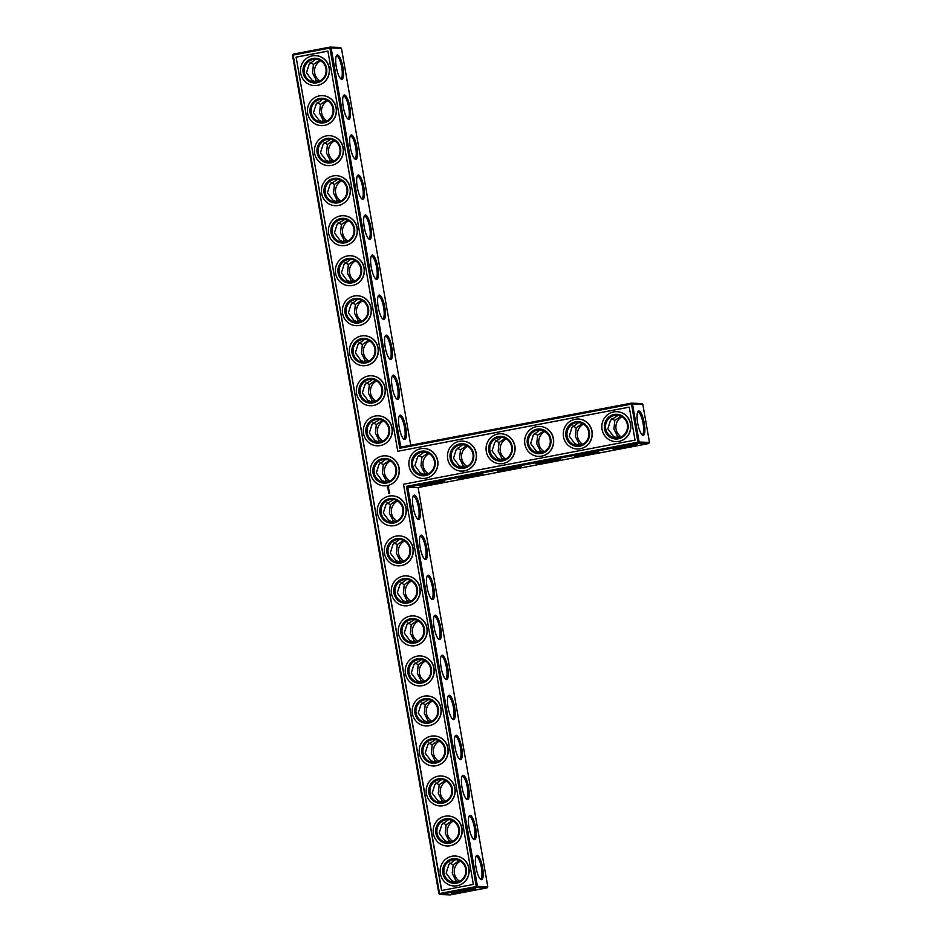 <?xml version="1.0" encoding="UTF-8"?>
<svg xmlns="http://www.w3.org/2000/svg" width="942" height="942" viewBox="0 0 942 942"><rect width="100%" height="100%" fill="white"/><g stroke="black" fill="none" stroke-linecap="round" stroke-linejoin="round"><path stroke-width="1.41" d="M341.451 48.277L331.113 47.889L400.786 447.12L631.387 403.141L641.737 403.529L642.821 404.318L632.482 403.918L631.387 403.141L637.946 442.187L406.414 486.343L476.263 886.54L439.525 893.534L439.961 894.511L476.687 887.505L476.263 886.54L477.453 886.363L476.687 887.505L487.038 887.894L450.3 894.9L439.961 894.511L438.866 893.722L292.526 55.248L293.28 54.106L330.018 47.1L340.368 47.489L341.451 48.277L410.736 445.225M337.483 54.966A12.376 3.226 79.2 0 0 336.518 55.59A12.376 3.226 79.2 0 0 336.435 67.73A12.376 3.226 79.2 0 0 340.98 78.987A12.376 3.226 79.2 0 0 343.123 68.554A12.376 3.226 79.2 0 0 337.483 54.966M344.466 94.977A12.376 3.226 79.2 0 0 343.5 95.613A12.376 3.226 79.2 0 0 343.418 107.753A12.376 3.226 79.2 0 0 347.963 119.01A12.376 3.226 79.2 0 0 350.106 108.566A12.376 3.226 79.2 0 0 344.466 94.977M351.46 135A12.376 3.226 79.2 0 0 350.495 135.636A12.376 3.226 79.2 0 0 350.412 147.776A12.376 3.226 79.2 0 0 354.957 159.033A12.376 3.226 79.2 0 0 357.089 148.589A12.376 3.226 79.2 0 0 351.46 135M358.443 175.024A12.376 3.226 79.2 0 0 357.477 175.648A12.376 3.226 79.2 0 0 357.395 187.788A12.376 3.226 79.2 0 0 361.94 199.045A12.376 3.226 79.2 0 0 364.071 188.612A12.376 3.226 79.2 0 0 358.443 175.024M365.425 215.035A12.376 3.226 79.2 0 0 364.46 215.671A12.376 3.226 79.2 0 0 364.377 227.811A12.376 3.226 79.2 0 0 368.923 239.068A12.376 3.226 79.2 0 0 371.054 228.623A12.376 3.226 79.2 0 0 365.425 215.035M372.408 255.058A12.376 3.226 79.2 0 0 371.442 255.694A12.376 3.226 79.2 0 0 371.36 267.834A12.376 3.226 79.2 0 0 375.905 279.091A12.376 3.226 79.2 0 0 378.048 268.647A12.376 3.226 79.2 0 0 372.408 255.058M379.39 295.082A12.376 3.226 79.2 0 0 378.425 295.706A12.376 3.226 79.2 0 0 378.343 307.846A12.376 3.226 79.2 0 0 382.888 319.103A12.376 3.226 79.2 0 0 385.031 308.67A12.376 3.226 79.2 0 0 379.39 295.082M386.373 335.093A12.376 3.226 79.2 0 0 385.408 335.729A12.376 3.226 79.2 0 0 385.325 347.869A12.376 3.226 79.2 0 0 389.87 359.126A12.376 3.226 79.2 0 0 392.013 348.681A12.376 3.226 79.2 0 0 386.373 335.093M393.356 375.116A12.376 3.226 79.2 0 0 392.402 375.752A12.376 3.226 79.2 0 0 392.319 387.892A12.376 3.226 79.2 0 0 396.865 399.149A12.376 3.226 79.2 0 0 398.996 388.705A12.376 3.226 79.2 0 0 393.356 375.116M400.35 415.139A12.376 3.226 79.2 0 0 399.384 415.763A12.376 3.226 79.2 0 0 399.302 427.903A12.376 3.226 79.2 0 0 403.847 439.16A12.376 3.226 79.2 0 0 405.978 428.728A12.376 3.226 79.2 0 0 400.35 415.139M400.786 447.12L399.773 448.239L632.482 403.918L639.135 442.022L649.474 442.41L648.72 443.552L418.118 487.52L487.791 886.752L487.038 887.894M438.866 893.722L439.525 893.534L293.186 55.06L329.924 48.054L330.018 47.1L331.113 47.889L329.924 48.054L399.773 448.239M340.439 78.48A11.398 2.967 79.2 0 0 340.816 78.492A11.398 2.967 79.2 0 0 341.663 67.082A11.398 2.967 79.2 0 0 336.73 56.096A11.398 2.967 79.2 0 0 336.553 56.108A11.398 2.967 79.2 0 0 336.2 56.261M347.421 118.504A11.398 2.967 79.2 0 0 347.798 118.515A11.398 2.967 79.2 0 0 348.646 107.105A11.398 2.967 79.2 0 0 343.712 96.119A11.398 2.967 79.2 0 0 343.536 96.131A11.398 2.967 79.2 0 0 343.194 96.284M354.416 158.515A11.398 2.967 79.2 0 0 354.781 158.539A11.398 2.967 79.2 0 0 355.64 147.117A11.398 2.967 79.2 0 0 350.695 136.143A11.398 2.967 79.2 0 0 350.518 136.154A11.398 2.967 79.2 0 0 350.177 136.307M361.398 198.538A11.398 2.967 79.2 0 0 361.775 198.55A11.398 2.967 79.2 0 0 362.623 187.14A11.398 2.967 79.2 0 0 357.677 176.154A11.398 2.967 79.2 0 0 357.501 176.166A11.398 2.967 79.2 0 0 357.159 176.319M368.381 238.561A11.398 2.967 79.2 0 0 368.758 238.573A11.398 2.967 79.2 0 0 369.605 227.163A11.398 2.967 79.2 0 0 364.66 216.177A11.398 2.967 79.2 0 0 364.483 216.189A11.398 2.967 79.2 0 0 364.142 216.342M375.363 278.573A11.398 2.967 79.2 0 0 375.74 278.596A11.398 2.967 79.2 0 0 376.588 267.175A11.398 2.967 79.2 0 0 371.654 256.2A11.398 2.967 79.2 0 0 371.466 256.212A11.398 2.967 79.2 0 0 371.124 256.365M382.346 318.596A11.398 2.967 79.2 0 0 382.723 318.608A11.398 2.967 79.2 0 0 383.571 307.198A11.398 2.967 79.2 0 0 378.637 296.212A11.398 2.967 79.2 0 0 378.46 296.224A11.398 2.967 79.2 0 0 378.107 296.377M389.329 358.619A11.398 2.967 79.2 0 0 389.705 358.631A11.398 2.967 79.2 0 0 390.553 347.221A11.398 2.967 79.2 0 0 385.619 336.235A11.398 2.967 79.2 0 0 385.443 336.247A11.398 2.967 79.2 0 0 385.101 336.4M396.311 398.631A11.398 2.967 79.2 0 0 396.688 398.654A11.398 2.967 79.2 0 0 397.536 387.233A11.398 2.967 79.2 0 0 392.602 376.258A11.398 2.967 79.2 0 0 392.425 376.27A11.398 2.967 79.2 0 0 392.084 376.423M403.306 438.654A11.398 2.967 79.2 0 0 403.682 438.666A11.398 2.967 79.2 0 0 404.53 427.256A11.398 2.967 79.2 0 0 399.585 416.27A11.398 2.967 79.2 0 0 399.408 416.282A11.398 2.967 79.2 0 0 399.067 416.435M296.106 57.144L327.898 51.08L397.748 451.277L629.268 407.121L635.026 440.102L403.506 484.247L473.343 884.444L441.551 890.508L296.106 57.144L441.716 890.473M642.821 404.318L649.474 442.41M644.281 423.288A12.376 3.226 -100.8 0 1 642.35 435.027A12.376 3.226 -100.8 0 1 637.805 423.77A12.376 3.226 -100.8 0 1 637.887 411.63A12.376 3.226 -100.8 0 1 644.281 423.288M418.542 455.433L421.875 457.259L428.057 453.031M425.077 452.16L423.747 452.325L417.577 457.094L414.904 465.583L420.344 472.943L424.289 474.815M457.129 448.074L460.461 449.899L466.643 445.672M463.664 444.801L462.334 444.965L456.163 449.734L453.491 458.224L458.931 465.583L462.875 467.456M495.716 440.715L499.048 442.54L505.23 438.313M502.251 437.441L500.92 437.606L494.75 442.375L492.077 450.865L497.517 458.224L501.462 460.096M534.302 433.355L537.635 435.18L543.828 430.953M540.838 430.082L539.507 430.247L533.337 435.016L530.664 443.505L536.104 450.865L540.049 452.737M572.889 425.996L576.221 427.821L582.415 423.594M579.424 422.723L578.094 422.887L571.924 427.656L569.251 436.146L574.691 443.505L578.647 445.378M611.476 418.637L614.808 420.462L621.002 416.234M618.011 415.363L610.51 420.297L607.837 428.787L613.277 436.146L617.234 438.018M459.625 881.229A11.398 10.974 92.2 0 1 460.379 861.153M452.643 841.218A11.398 10.974 92.2 0 1 453.396 821.13M445.66 801.195A11.398 10.974 92.2 0 1 446.414 781.118M438.678 761.171A11.398 10.974 92.2 0 1 439.431 741.095M431.683 721.16A11.398 10.974 92.2 0 1 432.449 701.072M424.701 681.137A11.398 10.974 92.2 0 1 425.466 661.06M417.718 641.113A11.398 10.974 92.2 0 1 418.472 621.037M410.736 601.102A11.398 10.974 92.2 0 1 411.489 581.014M403.753 561.079A11.398 10.974 92.2 0 1 404.507 541.002M396.77 521.056A11.398 10.974 92.2 0 1 397.524 500.979M389.776 481.044A11.398 10.974 92.2 0 1 390.541 460.956M382.793 441.021A11.398 10.974 92.2 0 1 383.559 420.944M375.811 400.998A11.398 10.974 92.2 0 1 376.565 380.921M368.828 360.986A11.398 10.974 92.2 0 1 369.582 340.898M361.846 320.963A11.398 10.974 92.2 0 1 362.599 300.887M354.863 280.94A11.398 10.974 92.2 0 1 355.617 260.863M428.375 473.685A11.398 10.974 92.2 0 1 429.128 453.597M347.869 240.928A11.398 10.974 92.2 0 1 348.634 220.84M340.886 200.905A11.398 10.974 92.2 0 1 341.652 180.829M333.904 160.882A11.398 10.974 92.2 0 1 334.657 140.805M326.921 120.87A11.398 10.974 92.2 0 1 327.675 100.782M319.939 80.847A11.398 10.974 92.2 0 1 320.692 60.771M466.961 466.325A11.398 10.974 92.2 0 1 467.715 446.237M582.721 444.247A11.398 10.974 92.2 0 1 583.475 424.159M621.308 436.888A11.398 10.974 92.2 0 1 622.061 416.8M505.548 458.966A11.398 10.974 92.2 0 1 506.301 438.878M544.135 451.607A11.398 10.974 92.2 0 1 544.888 431.518M293.28 54.106L292.526 55.248M648.72 443.552L638.37 443.152L407.768 487.132L406.414 486.343M418.118 487.52L407.768 487.132L477.453 886.363L487.791 886.752M638.37 443.152L637.946 442.187L639.135 442.022L638.37 443.152M397.748 451.277L629.28 407.156M327.91 51.127L296.283 57.156M637.569 412.302A11.398 2.967 -100.8 0 1 637.922 412.149A11.398 2.967 -100.8 0 1 643.092 423.453A11.398 2.967 -100.8 0 1 642.185 434.533A11.398 2.967 -100.8 0 1 641.808 434.521M460.461 449.899L459.578 458.46L463.228 465.748L465.619 466.891M461.827 467.22L463.228 465.748M421.616 452.242A11.398 10.974 92.2 0 1 434.545 463.864A11.398 10.974 92.2 0 1 412.62 464.276A11.398 10.974 92.2 0 1 421.616 452.242M421.875 457.259L420.98 465.819L424.642 473.108L427.032 474.25M423.241 474.58L424.642 473.108M499.048 442.54L498.165 451.1L501.815 458.389L504.205 459.531M500.414 459.861L501.815 458.389M460.202 444.883A11.398 10.974 92.2 0 1 473.131 456.505A11.398 10.974 92.2 0 1 451.206 456.917A11.398 10.974 92.2 0 1 460.202 444.883M537.635 435.18L536.752 443.741L540.402 451.03L542.792 452.172M539.001 452.501L540.402 451.03M498.789 437.524A11.398 10.974 92.2 0 1 511.718 449.146A11.398 10.974 92.2 0 1 489.793 449.558A11.398 10.974 92.2 0 1 498.789 437.524M576.221 427.821L575.338 436.382L578.989 443.67L581.379 444.812M577.587 445.142L578.989 443.67M537.387 430.164A11.398 10.974 92.2 0 1 550.305 441.786A11.398 10.974 92.2 0 1 528.38 442.198A11.398 10.974 92.2 0 1 537.387 430.164M614.808 420.462L613.925 429.022L617.575 436.311L619.966 437.453M616.174 437.783L617.575 436.311M575.974 422.805A11.398 10.974 92.2 0 1 588.891 434.427A11.398 10.974 92.2 0 1 566.966 434.839A11.398 10.974 92.2 0 1 575.974 422.805M614.561 415.446A11.398 10.974 92.2 0 1 627.478 427.067A11.398 10.974 92.2 0 1 605.565 427.48A11.398 10.974 92.2 0 1 614.561 415.446M315.864 81.978L311.943 80.129L306.468 72.758L309.164 64.233L315.323 59.487L316.653 59.322M319.621 60.194L313.45 64.397L310.13 62.584M313.191 59.405A11.398 10.974 92.2 0 1 326.109 71.027A11.398 10.974 92.2 0 1 304.184 71.439A11.398 10.974 92.2 0 1 313.191 59.405M322.847 122.001L318.926 120.14L313.45 112.769L316.147 104.256L322.305 99.511L323.636 99.346M318.596 81.412L316.229 80.282L314.828 81.754M326.603 100.217L320.445 104.409L317.113 102.607M313.45 64.397L312.556 72.981L316.229 80.282M320.174 99.428A11.398 10.974 92.2 0 1 333.103 111.05A11.398 10.974 92.2 0 1 311.178 111.462A11.398 10.974 92.2 0 1 320.174 99.428M329.83 162.012L325.908 160.164L320.433 152.792L323.13 144.267L330.618 139.357M325.579 121.436L323.212 120.305L321.823 121.765M333.598 140.24L327.427 144.432L324.095 142.631M320.445 104.409L319.538 113.005L323.212 120.305M327.157 139.451A11.398 10.974 92.2 0 1 340.086 151.061A11.398 10.974 92.2 0 1 318.16 151.474A11.398 10.974 92.2 0 1 327.157 139.451M336.812 202.035L332.891 200.187L327.416 192.816L330.124 184.291L337.601 179.38M332.561 161.459L330.195 160.328L328.805 161.788M340.58 180.252L334.41 184.455L331.078 182.642M327.427 144.432L326.521 153.016L330.195 160.328M334.139 179.463A11.398 10.974 92.2 0 1 347.068 191.085A11.398 10.974 92.2 0 1 325.143 191.497A11.398 10.974 92.2 0 1 334.139 179.463M343.806 242.059L339.874 240.198L334.41 232.827L337.106 224.314L344.584 219.404M339.556 201.47L337.177 200.34L335.788 201.812M347.563 220.275L341.393 224.467L338.072 222.665M334.41 184.455L333.503 193.039L337.177 200.34M341.122 219.486A11.398 10.974 92.2 0 1 354.051 231.108A11.398 10.974 92.2 0 1 332.126 231.52A11.398 10.974 92.2 0 1 341.122 219.486M350.789 282.07L346.856 280.221L341.393 272.85L344.089 264.325L350.247 259.58L351.578 259.415M346.538 241.493L344.171 240.363L342.77 241.823M354.545 260.298L348.375 264.49L345.055 262.688M341.393 224.467L340.486 233.063L344.171 240.363M348.104 259.509A11.398 10.974 92.2 0 1 361.033 271.119A11.398 10.974 92.2 0 1 339.108 271.531A11.398 10.974 92.2 0 1 348.104 259.509M357.772 322.093L353.851 320.245L348.375 312.874L351.072 304.348L357.23 299.603L358.561 299.438M353.521 281.517L351.154 280.386L349.753 281.846M361.528 300.31L355.358 304.513L352.037 302.7M348.375 264.49L347.48 273.074L351.154 280.386M355.099 299.521A11.398 10.974 92.2 0 1 368.016 311.143A11.398 10.974 92.2 0 1 346.091 311.555A11.398 10.974 92.2 0 1 355.099 299.521M364.754 362.117L360.833 360.256L355.358 352.885L358.054 344.372L364.213 339.626L365.543 339.461M360.503 321.528L358.137 320.398L356.735 321.87M368.51 340.333L362.352 344.525L359.02 342.723M355.358 304.513L354.463 313.097L358.137 320.398M362.081 339.544A11.398 10.974 92.2 0 1 375.01 351.166A11.398 10.974 92.2 0 1 353.085 351.578A11.398 10.974 92.2 0 1 362.081 339.544M371.737 402.128L367.816 400.279L362.34 392.908L365.037 384.383L372.526 379.473M367.486 361.551L365.119 360.421L363.73 361.881M375.505 380.356L369.335 384.548L366.002 382.746M362.352 344.525L361.445 353.12L365.119 360.421M369.064 379.555A11.398 10.974 92.2 0 1 381.993 391.177A11.398 10.974 92.2 0 1 360.068 391.589A11.398 10.974 92.2 0 1 369.064 379.555M378.719 442.151L374.798 440.303L369.323 432.931L372.031 424.406L379.508 419.496M374.469 401.575L372.102 400.444L370.712 401.904M382.487 420.368L376.317 424.571L372.985 422.758M369.335 384.548L368.428 393.132L372.102 400.444M376.046 419.579A11.398 10.974 92.2 0 1 388.975 431.2A11.398 10.974 92.2 0 1 367.05 431.613A11.398 10.974 92.2 0 1 376.046 419.579M381.451 441.586L379.084 440.456L377.695 441.916M376.317 424.571L375.411 433.155L379.084 440.456M460.202 891.073A12.34 0.718 -9.9 0 1 475.628 889.048A12.34 0.718 -9.9 0 1 463.617 891.909A12.34 0.718 -9.9 0 1 451.359 893.275A12.34 0.718 -9.9 0 1 460.202 891.073M418.566 519.501A12.376 3.226 -100.8 0 1 417.812 519.207A12.376 3.226 -100.8 0 1 413.267 507.95A12.376 3.226 -100.8 0 1 413.35 495.798A12.376 3.226 -100.8 0 1 419.343 505.442A12.376 3.226 -100.8 0 1 418.566 519.501M425.548 559.524A12.376 3.226 -100.8 0 1 424.795 559.218A12.376 3.226 -100.8 0 1 420.25 547.961A12.376 3.226 -100.8 0 1 420.332 535.821A12.376 3.226 -100.8 0 1 426.326 545.465A12.376 3.226 -100.8 0 1 425.548 559.524M432.531 599.548A12.376 3.226 -100.8 0 1 431.777 599.242A12.376 3.226 -100.8 0 1 427.232 587.985A12.376 3.226 -100.8 0 1 427.315 575.845A12.376 3.226 -100.8 0 1 433.308 585.477A12.376 3.226 -100.8 0 1 432.531 599.548M439.514 639.559A12.376 3.226 -100.8 0 1 438.772 639.265A12.376 3.226 -100.8 0 1 434.227 628.008A12.376 3.226 -100.8 0 1 434.309 615.856A12.376 3.226 -100.8 0 1 440.303 625.5A12.376 3.226 -100.8 0 1 439.514 639.559M446.496 679.582A12.376 3.226 -100.8 0 1 445.754 679.276A12.376 3.226 -100.8 0 1 441.209 668.019A12.376 3.226 -100.8 0 1 441.292 655.879A12.376 3.226 -100.8 0 1 447.285 665.523A12.376 3.226 -100.8 0 1 446.496 679.582M453.479 719.606A12.376 3.226 -100.8 0 1 452.737 719.299A12.376 3.226 -100.8 0 1 448.192 708.043A12.376 3.226 -100.8 0 1 448.274 695.903A12.376 3.226 -100.8 0 1 454.268 705.534A12.376 3.226 -100.8 0 1 453.479 719.606M460.473 759.617A12.376 3.226 -100.8 0 1 459.72 759.323A12.376 3.226 -100.8 0 1 455.174 748.054A12.376 3.226 -100.8 0 1 455.257 735.914A12.376 3.226 -100.8 0 1 461.25 745.558A12.376 3.226 -100.8 0 1 460.473 759.617M467.456 799.64A12.376 3.226 -100.8 0 1 466.702 799.334A12.376 3.226 -100.8 0 1 462.157 788.077A12.376 3.226 -100.8 0 1 462.239 775.937A12.376 3.226 -100.8 0 1 468.233 785.581A12.376 3.226 -100.8 0 1 467.456 799.64M474.438 839.663A12.376 3.226 -100.8 0 1 473.685 839.357A12.376 3.226 -100.8 0 1 469.14 828.1A12.376 3.226 -100.8 0 1 469.222 815.96A12.376 3.226 -100.8 0 1 475.215 825.592A12.376 3.226 -100.8 0 1 474.438 839.663M481.421 879.675A12.376 3.226 -100.8 0 1 480.667 879.381A12.376 3.226 -100.8 0 1 476.134 868.112A12.376 3.226 -100.8 0 1 476.216 855.972A12.376 3.226 -100.8 0 1 482.198 865.616A12.376 3.226 -100.8 0 1 481.421 879.675M521.15 466.69A12.376 0.718 170.1 0 0 508.032 468.445A12.376 0.718 170.1 0 0 497.246 471.012A12.376 0.718 170.1 0 0 509.54 469.634A12.376 0.718 170.1 0 0 521.574 466.773A12.376 0.718 170.1 0 0 521.15 466.69M482.563 474.05A12.376 0.718 170.1 0 0 469.446 475.804A12.376 0.718 170.1 0 0 458.66 478.371A12.376 0.718 170.1 0 0 470.953 476.993A12.376 0.718 170.1 0 0 482.987 474.132A12.376 0.718 170.1 0 0 482.563 474.05M443.965 481.409A12.376 0.718 170.1 0 0 430.859 483.164A12.376 0.718 170.1 0 0 420.061 485.731A12.376 0.718 170.1 0 0 432.366 484.353A12.376 0.718 170.1 0 0 444.4 481.492A12.376 0.718 170.1 0 0 443.965 481.409M636.91 444.624A12.376 0.718 170.1 0 0 623.804 446.378A12.376 0.718 170.1 0 0 613.007 448.934A12.376 0.718 170.1 0 0 625.3 447.556A12.376 0.718 170.1 0 0 637.334 444.695A12.376 0.718 170.1 0 0 636.91 444.624M598.323 451.972A12.376 0.718 170.1 0 0 585.206 453.738A12.376 0.718 170.1 0 0 574.42 456.293A12.376 0.718 170.1 0 0 586.713 454.915A12.376 0.718 170.1 0 0 598.747 452.054A12.376 0.718 170.1 0 0 598.323 451.972M559.736 459.331A12.376 0.718 170.1 0 0 546.619 461.097A12.376 0.718 170.1 0 0 535.833 463.652A12.376 0.718 170.1 0 0 548.126 462.275A12.376 0.718 170.1 0 0 560.16 459.413A12.376 0.718 170.1 0 0 559.736 459.331M458.283 881.806L455.916 880.676L454.527 882.136M459.319 860.588L453.149 864.78L452.242 873.364L455.916 880.676M451.3 841.783L448.934 840.653L447.544 842.113M452.325 820.564L446.167 824.756L445.26 833.352L448.934 840.653M444.318 801.76L441.951 800.629L440.55 802.089M445.342 780.541L439.172 784.745L438.277 793.329L441.951 800.629M437.335 761.748L434.968 760.618L433.567 762.078M438.36 740.53L432.19 744.722L431.295 753.306L434.968 760.618M430.353 721.725L427.986 720.595L426.585 722.055M431.377 700.507L425.207 704.698L424.3 713.294L427.986 720.595M423.358 681.702L420.992 680.571L419.602 682.032M424.395 660.483L418.224 664.687L417.318 673.271L420.992 680.571M416.376 641.69L414.009 640.56L412.62 642.02M417.412 620.472L411.242 624.664L410.335 633.248L414.009 640.56M409.393 601.667L407.026 600.537L405.637 601.997M410.418 580.449L404.259 584.641L403.353 593.236L407.026 600.537M402.411 561.644L400.044 560.514L398.643 561.974M403.435 540.425L397.265 544.629L396.37 553.213L400.044 560.514M395.428 521.633L393.061 520.502L391.66 521.962M396.452 500.414L390.282 504.606L389.387 513.19L393.061 520.502M379.956 462.793L383.288 464.618L382.393 473.178L386.055 480.467L388.445 481.609M383.288 464.618L389.47 460.391M455.222 856.031A14.978 14.424 92.2 0 1 469.163 871.538A14.978 14.424 92.2 0 1 454.185 885.963A14.978 14.424 92.2 0 1 454.091 885.951M448.239 816.008A14.978 14.424 92.2 0 1 462.181 831.515A14.978 14.424 92.2 0 1 447.109 845.94M441.256 775.984A14.978 14.424 92.2 0 1 441.339 775.996A14.978 14.424 92.2 0 1 455.198 791.504A14.978 14.424 92.2 0 1 440.126 805.916M434.274 735.973A14.978 14.424 92.2 0 1 448.215 751.481A14.978 14.424 92.2 0 1 433.226 765.905A14.978 14.424 92.2 0 1 433.143 765.893M427.279 695.95A14.978 14.424 92.2 0 1 441.233 711.457A14.978 14.424 92.2 0 1 426.161 725.882M420.297 655.926A14.978 14.424 92.2 0 1 420.391 655.938A14.978 14.424 92.2 0 1 434.238 671.446A14.978 14.424 92.2 0 1 419.166 685.858M413.314 615.915A14.978 14.424 92.2 0 1 427.256 631.423A14.978 14.424 92.2 0 1 412.278 645.847A14.978 14.424 92.2 0 1 412.184 645.835M406.332 575.892A14.978 14.424 92.2 0 1 420.273 591.399A14.978 14.424 92.2 0 1 405.201 605.824M399.349 535.868A14.978 14.424 92.2 0 1 399.432 535.88A14.978 14.424 92.2 0 1 413.291 551.388A14.978 14.424 92.2 0 1 398.219 565.801M392.367 495.857A14.978 14.424 92.2 0 1 406.308 511.365A14.978 14.424 92.2 0 1 391.319 525.789A14.978 14.424 92.2 0 1 391.236 525.777M389.446 492.56L388.599 492.713L389.446 492.56M389.588 493.349L388.74 493.514L389.411 492.937M389.399 492.301L388.469 491.983L389.399 492.301M389.234 491.488L388.304 490.982L389.234 491.488M388.94 490.912L388.516 491.712M389.011 490.064L388.257 490.711L389.011 490.064M388.775 489.275L388.08 489.71L388.94 489.899L388.81 489.216L388.163 489.746M388.622 488.498L388.151 489.157M388.775 486.967L387.704 486.696L387.445 487.803L388.516 488.074L388.775 486.967M539.731 426.396A14.978 14.424 92.2 0 1 553.672 441.904A14.978 14.424 92.2 0 1 538.6 456.328M578.317 419.037A14.978 14.424 92.2 0 1 592.259 434.545A14.978 14.424 92.2 0 1 577.187 448.969M616.904 411.678A14.978 14.424 92.2 0 1 616.986 411.689A14.978 14.424 92.2 0 1 630.846 427.197A14.978 14.424 92.2 0 1 615.774 441.61M385.372 455.834A14.978 14.424 92.2 0 1 399.326 471.341A14.978 14.424 92.2 0 1 384.254 485.766M378.39 415.811A14.978 14.424 92.2 0 1 378.484 415.822A14.978 14.424 92.2 0 1 392.331 431.33A14.978 14.424 92.2 0 1 377.259 445.743M371.407 375.799A14.978 14.424 92.2 0 1 385.349 391.307A14.978 14.424 92.2 0 1 370.371 405.731A14.978 14.424 92.2 0 1 370.277 405.719M423.971 448.474A14.978 14.424 92.2 0 1 437.912 463.982A14.978 14.424 92.2 0 1 422.84 478.406M364.424 335.776A14.978 14.424 92.2 0 1 378.366 351.284A14.978 14.424 92.2 0 1 363.294 365.708M357.442 295.753A14.978 14.424 92.2 0 1 357.524 295.764A14.978 14.424 92.2 0 1 371.383 311.272A14.978 14.424 92.2 0 1 356.312 325.685M350.459 255.741A14.978 14.424 92.2 0 1 364.401 271.249A14.978 14.424 92.2 0 1 349.411 285.673A14.978 14.424 92.2 0 1 349.329 285.661M462.557 441.115A14.978 14.424 92.2 0 1 476.499 456.623A14.978 14.424 92.2 0 1 461.427 471.047M343.465 215.718A14.978 14.424 92.2 0 1 357.418 231.226A14.978 14.424 92.2 0 1 342.346 245.65M336.482 175.695A14.978 14.424 92.2 0 1 336.577 175.707A14.978 14.424 92.2 0 1 350.424 191.214A14.978 14.424 92.2 0 1 335.364 205.627M329.5 135.683A14.978 14.424 92.2 0 1 343.441 151.191A14.978 14.424 92.2 0 1 328.464 165.615A14.978 14.424 92.2 0 1 328.369 165.604M322.517 95.66A14.978 14.424 92.2 0 1 336.459 111.168A14.978 14.424 92.2 0 1 321.387 125.592M315.535 55.637A14.978 14.424 92.2 0 1 315.617 55.649A14.978 14.424 92.2 0 1 329.476 71.156A14.978 14.424 92.2 0 1 314.404 85.569M501.144 433.756A14.978 14.424 92.2 0 1 515.086 449.263A14.978 14.424 92.2 0 1 500.014 463.688M423.912 484.565A11.398 0.659 170.1 0 0 440.385 481.692M462.498 477.205A11.398 0.659 170.1 0 0 478.972 474.332M421.192 451.265A12.376 11.916 92.2 0 1 434.533 467.585A12.376 11.916 92.2 0 1 414.221 471.459A12.376 11.916 92.2 0 1 421.192 451.265M386.491 459.519L385.16 459.684L378.99 464.453L376.317 472.943L381.757 480.302L385.702 482.174M383.029 459.602A11.398 10.974 92.2 0 1 395.958 471.224A11.398 10.974 92.2 0 1 374.033 471.636A11.398 10.974 92.2 0 1 383.029 459.602M384.654 481.939L386.055 480.467M501.085 469.846A11.398 0.659 170.1 0 0 517.558 466.973M459.778 443.906A12.376 11.916 92.2 0 1 473.12 460.226A12.376 11.916 92.2 0 1 452.808 464.1A12.376 11.916 92.2 0 1 459.778 443.906M539.672 462.487A11.398 0.659 170.1 0 0 556.145 459.614M498.365 436.558A12.376 11.916 92.2 0 1 511.706 452.867A12.376 11.916 92.2 0 1 491.394 456.74A12.376 11.916 92.2 0 1 498.365 436.558M578.258 455.127A11.398 0.659 170.1 0 0 594.732 452.254M536.952 429.199A12.376 11.916 92.2 0 1 550.293 445.507A12.376 11.916 92.2 0 1 529.981 449.381A12.376 11.916 92.2 0 1 536.952 429.199M616.845 447.768A11.398 0.659 170.1 0 0 633.318 444.895M575.538 421.839A12.376 11.916 92.2 0 1 588.88 438.148A12.376 11.916 92.2 0 1 568.568 442.022A12.376 11.916 92.2 0 1 575.538 421.839M614.125 414.48A12.376 11.916 92.2 0 1 627.466 430.788A12.376 11.916 92.2 0 1 607.154 434.662A12.376 11.916 92.2 0 1 614.125 414.48M312.756 58.439A12.376 11.916 92.2 0 1 326.097 74.748A12.376 11.916 92.2 0 1 305.785 78.622A12.376 11.916 92.2 0 1 312.756 58.439M319.738 98.451A12.376 11.916 92.2 0 1 333.091 114.771A12.376 11.916 92.2 0 1 312.768 118.645A12.376 11.916 92.2 0 1 319.738 98.451M326.733 138.474A12.376 11.916 92.2 0 1 340.074 154.782A12.376 11.916 92.2 0 1 319.75 158.656A12.376 11.916 92.2 0 1 326.733 138.474M333.715 178.497A12.376 11.916 92.2 0 1 347.056 194.806A12.376 11.916 92.2 0 1 326.733 198.68A12.376 11.916 92.2 0 1 333.715 178.497M340.698 218.509A12.376 11.916 92.2 0 1 354.039 234.829A12.376 11.916 92.2 0 1 333.727 238.703A12.376 11.916 92.2 0 1 340.698 218.509M347.68 258.532A12.376 11.916 92.2 0 1 361.022 274.84A12.376 11.916 92.2 0 1 340.71 278.714A12.376 11.916 92.2 0 1 347.68 258.532M354.663 298.555A12.376 11.916 92.2 0 1 368.004 314.863A12.376 11.916 92.2 0 1 347.692 318.737A12.376 11.916 92.2 0 1 354.663 298.555M361.646 338.567A12.376 11.916 92.2 0 1 374.998 354.887A12.376 11.916 92.2 0 1 354.675 358.761A12.376 11.916 92.2 0 1 361.646 338.567M368.64 378.59A12.376 11.916 92.2 0 1 381.981 394.898A12.376 11.916 92.2 0 1 361.657 398.772A12.376 11.916 92.2 0 1 368.64 378.59M375.623 418.613A12.376 11.916 92.2 0 1 388.964 434.921A12.376 11.916 92.2 0 1 368.64 438.795A12.376 11.916 92.2 0 1 375.623 418.613M471.601 889.248A11.363 0.659 -9.9 0 1 455.21 892.109M413.032 496.481A11.398 2.967 -100.8 0 1 413.373 496.328A11.398 2.967 -100.8 0 1 418.436 506.961A11.398 2.967 -100.8 0 1 417.647 518.712A11.398 2.967 -100.8 0 1 417.471 518.724A11.398 2.967 -100.8 0 1 417.271 518.689M420.014 536.493A11.398 2.967 -100.8 0 1 420.368 536.339A11.398 2.967 -100.8 0 1 425.419 546.984A11.398 2.967 -100.8 0 1 424.63 558.724A11.398 2.967 -100.8 0 1 424.453 558.736A11.398 2.967 -100.8 0 1 424.253 558.712M427.009 576.516A11.398 2.967 -100.8 0 1 427.35 576.363A11.398 2.967 -100.8 0 1 432.402 586.996A11.398 2.967 -100.8 0 1 431.613 598.747A11.398 2.967 -100.8 0 1 431.436 598.759A11.398 2.967 -100.8 0 1 431.236 598.735M433.991 616.539A11.398 2.967 -100.8 0 1 434.333 616.386A11.398 2.967 -100.8 0 1 439.384 627.019A11.398 2.967 -100.8 0 1 438.595 638.77A11.398 2.967 -100.8 0 1 438.419 638.782A11.398 2.967 -100.8 0 1 438.218 638.747M440.974 656.55A11.398 2.967 -100.8 0 1 441.315 656.397A11.398 2.967 -100.8 0 1 446.367 667.042A11.398 2.967 -100.8 0 1 445.59 678.782A11.398 2.967 -100.8 0 1 445.401 678.793A11.398 2.967 -100.8 0 1 445.213 678.77M447.956 696.574A11.398 2.967 -100.8 0 1 448.298 696.421A11.398 2.967 -100.8 0 1 453.349 707.053A11.398 2.967 -100.8 0 1 452.572 718.805A11.398 2.967 -100.8 0 1 452.395 718.817A11.398 2.967 -100.8 0 1 452.195 718.793M454.939 736.597A11.398 2.967 -100.8 0 1 455.28 736.444A11.398 2.967 -100.8 0 1 460.344 747.077A11.398 2.967 -100.8 0 1 459.555 758.828A11.398 2.967 -100.8 0 1 459.378 758.84A11.398 2.967 -100.8 0 1 459.178 758.805M461.921 776.608A11.398 2.967 -100.8 0 1 462.275 776.455A11.398 2.967 -100.8 0 1 467.326 787.1A11.398 2.967 -100.8 0 1 466.537 798.84A11.398 2.967 -100.8 0 1 466.361 798.851A11.398 2.967 -100.8 0 1 466.16 798.828M468.904 816.632A11.398 2.967 -100.8 0 1 469.257 816.478A11.398 2.967 -100.8 0 1 474.309 827.111A11.398 2.967 -100.8 0 1 473.52 838.863A11.398 2.967 -100.8 0 1 473.343 838.875A11.398 2.967 -100.8 0 1 473.143 838.851M475.898 856.655A11.398 2.967 -100.8 0 1 476.24 856.502A11.398 2.967 -100.8 0 1 481.291 867.135A11.398 2.967 -100.8 0 1 480.502 878.886A11.398 2.967 -100.8 0 1 480.326 878.898A11.398 2.967 -100.8 0 1 480.126 878.862M455.551 882.36L451.63 880.511L446.155 873.14L448.851 864.615L455.01 859.869L456.34 859.705M449.358 819.693L448.027 819.858L441.869 824.603L439.172 833.117L444.648 840.488L448.569 842.348M453.149 864.78L449.817 862.978M442.375 779.67L441.044 779.835L434.886 784.58L432.19 793.105L437.665 800.476L441.586 802.325M446.167 824.756L442.834 822.955M435.381 739.647L427.903 744.557L425.207 753.082L430.671 760.453L434.603 762.302M439.172 784.745L435.852 782.932M428.398 699.635L420.921 704.545L418.224 713.059L423.688 720.43L427.621 722.29M432.19 744.722L428.869 742.92M421.415 659.612L413.927 664.522L411.23 673.047L416.705 680.418L420.627 682.267M425.207 704.698L421.886 702.897M414.433 619.589L406.944 624.499L404.248 633.024L409.723 640.395L413.644 642.244M418.224 664.687L414.892 662.874M407.45 579.577L406.12 579.742L399.961 584.487L397.265 593.001L402.74 600.372L406.661 602.232M411.242 624.664L407.91 622.862M400.468 539.554L399.137 539.719L392.979 544.464L390.282 552.989L395.758 560.36L399.679 562.209M404.259 584.641L400.927 582.839M393.473 499.531L385.996 504.441L383.3 512.966L388.763 520.337L392.696 522.186M397.265 544.629L393.944 542.816M390.282 504.606L386.962 502.804M440.373 873.693A14.978 14.424 -87.8 0 0 468.986 871.527A14.978 14.424 -87.8 0 0 455.139 856.019A14.978 14.424 -87.8 0 0 440.373 873.693M433.391 833.682A14.978 14.424 -87.8 0 0 462.004 831.515A14.978 14.424 -87.8 0 0 448.157 816.008A14.978 14.424 -87.8 0 0 433.391 833.682M426.408 793.659A14.978 14.424 -87.8 0 0 455.021 791.492A14.978 14.424 -87.8 0 0 441.162 775.984A14.978 14.424 -87.8 0 0 426.408 793.659M419.414 753.635A14.978 14.424 -87.8 0 0 448.039 751.469A14.978 14.424 -87.8 0 0 434.18 735.961A14.978 14.424 -87.8 0 0 419.414 753.635M412.431 713.624A14.978 14.424 -87.8 0 0 441.056 711.457A14.978 14.424 -87.8 0 0 427.197 695.95A14.978 14.424 -87.8 0 0 412.431 713.624M405.449 673.601A14.978 14.424 -87.8 0 0 434.074 671.434A14.978 14.424 -87.8 0 0 420.214 655.926A14.978 14.424 -87.8 0 0 405.449 673.601M398.466 633.577A14.978 14.424 -87.8 0 0 427.079 631.411A14.978 14.424 -87.8 0 0 413.232 615.903A14.978 14.424 -87.8 0 0 398.466 633.577M391.483 593.566A14.978 14.424 -87.8 0 0 420.097 591.399A14.978 14.424 -87.8 0 0 406.249 575.892A14.978 14.424 -87.8 0 0 391.483 593.566M384.501 553.543A14.978 14.424 -87.8 0 0 413.114 551.376A14.978 14.424 -87.8 0 0 399.255 535.868A14.978 14.424 -87.8 0 0 384.501 553.543M377.507 513.52A14.978 14.424 -87.8 0 0 406.132 511.353A14.978 14.424 -87.8 0 0 392.272 495.845A14.978 14.424 -87.8 0 0 377.507 513.52M389.399 492.525L388.693 492.748M389.458 492.831L388.81 493.537M389.27 491.783L388.563 492.018M389.105 490.794L388.387 491.017M388.964 490.028L388.316 490.735M387.998 488.663L388.151 489.251M388.139 486.578L387.374 487.391L388.116 488.192M524.871 444.071A14.978 14.424 -87.8 0 0 553.496 441.904A14.978 14.424 -87.8 0 0 539.636 426.396A14.978 14.424 -87.8 0 0 524.871 444.071M563.469 436.711A14.978 14.424 -87.8 0 0 592.082 434.545A14.978 14.424 -87.8 0 0 578.223 419.037A14.978 14.424 -87.8 0 0 563.469 436.711M602.056 429.352A14.978 14.424 -87.8 0 0 630.669 427.185A14.978 14.424 -87.8 0 0 616.81 411.678A14.978 14.424 -87.8 0 0 602.056 429.352M370.524 473.508A14.978 14.424 -87.8 0 0 399.149 471.341A14.978 14.424 -87.8 0 0 385.29 455.834A14.978 14.424 -87.8 0 0 370.524 473.508M363.541 433.485A14.978 14.424 -87.8 0 0 392.166 431.318A14.978 14.424 -87.8 0 0 378.307 415.811A14.978 14.424 -87.8 0 0 363.541 433.485M356.559 393.462A14.978 14.424 -87.8 0 0 385.172 391.295A14.978 14.424 -87.8 0 0 371.325 375.787A14.978 14.424 -87.8 0 0 356.559 393.462M409.111 466.149A14.978 14.424 -87.8 0 0 437.736 463.982A14.978 14.424 -87.8 0 0 423.876 448.474A14.978 14.424 -87.8 0 0 409.111 466.149M349.576 353.45A14.978 14.424 -87.8 0 0 378.189 351.284A14.978 14.424 -87.8 0 0 364.342 335.776A14.978 14.424 -87.8 0 0 349.576 353.45M342.594 313.427A14.978 14.424 -87.8 0 0 371.207 311.26A14.978 14.424 -87.8 0 0 357.348 295.753A14.978 14.424 -87.8 0 0 342.594 313.427M335.599 273.404A14.978 14.424 -87.8 0 0 364.224 271.237A14.978 14.424 -87.8 0 0 350.365 255.729A14.978 14.424 -87.8 0 0 335.599 273.404M447.697 458.789A14.978 14.424 -87.8 0 0 476.322 456.623A14.978 14.424 -87.8 0 0 462.463 441.115A14.978 14.424 -87.8 0 0 447.697 458.789M328.617 233.392A14.978 14.424 -87.8 0 0 357.242 231.226A14.978 14.424 -87.8 0 0 343.383 215.718A14.978 14.424 -87.8 0 0 328.617 233.392M321.634 193.369A14.978 14.424 -87.8 0 0 350.259 191.202A14.978 14.424 -87.8 0 0 336.4 175.695A14.978 14.424 -87.8 0 0 321.634 193.369M314.652 153.346A14.978 14.424 -87.8 0 0 343.265 151.179A14.978 14.424 -87.8 0 0 329.417 135.672A14.978 14.424 -87.8 0 0 314.652 153.346M307.669 113.334A14.978 14.424 -87.8 0 0 336.282 111.168A14.978 14.424 -87.8 0 0 322.435 95.66A14.978 14.424 -87.8 0 0 307.669 113.334M300.686 73.311A14.978 14.424 -87.8 0 0 329.3 71.145A14.978 14.424 -87.8 0 0 315.44 55.637A14.978 14.424 -87.8 0 0 300.686 73.311M486.284 451.43A14.978 14.424 -87.8 0 0 514.909 449.263A14.978 14.424 -87.8 0 0 501.05 433.756A14.978 14.424 -87.8 0 0 486.284 451.43M382.605 458.624A12.376 11.916 92.2 0 1 395.946 474.945A12.376 11.916 92.2 0 1 375.634 478.819A12.376 11.916 92.2 0 1 382.605 458.624M452.878 859.787A11.398 10.974 92.2 0 1 465.807 871.409A11.398 10.974 92.2 0 1 443.882 871.821A11.398 10.974 92.2 0 1 452.878 859.787M445.896 819.776A11.398 10.974 92.2 0 1 458.825 831.397A11.398 10.974 92.2 0 1 436.9 831.81A11.398 10.974 92.2 0 1 445.896 819.776M438.913 779.752A11.398 10.974 92.2 0 1 451.83 791.374A11.398 10.974 92.2 0 1 429.905 791.786A11.398 10.974 92.2 0 1 438.913 779.752M431.919 739.729A11.398 10.974 92.2 0 1 444.848 751.351A11.398 10.974 92.2 0 1 422.923 751.763A11.398 10.974 92.2 0 1 431.919 739.729M424.936 699.718A11.398 10.974 92.2 0 1 437.865 711.34A11.398 10.974 92.2 0 1 415.94 711.752A11.398 10.974 92.2 0 1 424.936 699.718M417.954 659.694A11.398 10.974 92.2 0 1 430.883 671.316A11.398 10.974 92.2 0 1 408.958 671.728A11.398 10.974 92.2 0 1 417.954 659.694M410.971 619.671A11.398 10.974 92.2 0 1 423.9 631.293A11.398 10.974 92.2 0 1 401.975 631.705A11.398 10.974 92.2 0 1 410.971 619.671M403.988 579.66A11.398 10.974 92.2 0 1 416.917 591.282A11.398 10.974 92.2 0 1 394.992 591.694A11.398 10.974 92.2 0 1 403.988 579.66M397.006 539.636A11.398 10.974 92.2 0 1 409.923 551.258A11.398 10.974 92.2 0 1 387.998 551.671A11.398 10.974 92.2 0 1 397.006 539.636M390.012 499.613A11.398 10.974 92.2 0 1 402.94 511.235A11.398 10.974 92.2 0 1 381.015 511.647A11.398 10.974 92.2 0 1 390.012 499.613M452.443 858.821A12.376 11.916 92.2 0 1 465.795 875.13A12.376 11.916 92.2 0 1 445.472 879.004A12.376 11.916 92.2 0 1 452.443 858.821M445.46 818.798A12.376 11.916 92.2 0 1 458.813 835.118A12.376 11.916 92.2 0 1 438.489 838.992A12.376 11.916 92.2 0 1 445.46 818.798M438.477 778.787A12.376 11.916 92.2 0 1 451.819 795.095A12.376 11.916 92.2 0 1 431.507 798.969A12.376 11.916 92.2 0 1 438.477 778.787M431.495 738.764A12.376 11.916 92.2 0 1 444.836 755.072A12.376 11.916 92.2 0 1 424.524 758.946A12.376 11.916 92.2 0 1 431.495 738.764M424.512 698.74A12.376 11.916 92.2 0 1 437.853 715.06A12.376 11.916 92.2 0 1 417.542 718.934A12.376 11.916 92.2 0 1 424.512 698.74M417.53 658.729A12.376 11.916 92.2 0 1 430.871 675.037A12.376 11.916 92.2 0 1 410.547 678.911A12.376 11.916 92.2 0 1 417.53 658.729M410.535 618.706A12.376 11.916 92.2 0 1 423.888 635.014A12.376 11.916 92.2 0 1 403.565 638.888A12.376 11.916 92.2 0 1 410.535 618.706M403.553 578.682A12.376 11.916 92.2 0 1 416.906 595.003A12.376 11.916 92.2 0 1 396.582 598.877A12.376 11.916 92.2 0 1 403.553 578.682M396.57 538.671A12.376 11.916 92.2 0 1 409.911 554.979A12.376 11.916 92.2 0 1 389.599 558.853A12.376 11.916 92.2 0 1 396.57 538.671M389.588 498.648A12.376 11.916 92.2 0 1 402.929 514.956A12.376 11.916 92.2 0 1 382.617 518.83A12.376 11.916 92.2 0 1 389.588 498.648M388.198 487.002L387.786 487.603L388.528 487.473"/></g></svg>
